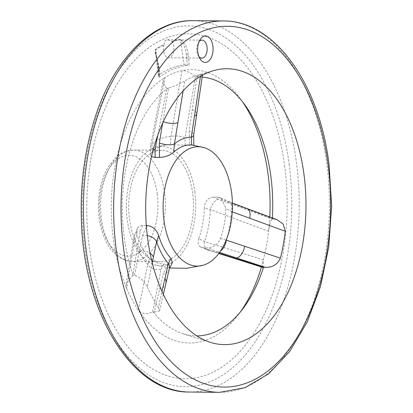 <?xml version="1.0" encoding="UTF-8"?>
<svg xmlns="http://www.w3.org/2000/svg" width="413" height="413" viewBox="0 0 413 413"><rect width="100%" height="100%" fill="white"/><g stroke="black" fill="none" stroke-linecap="round" stroke-linejoin="round"><path stroke-width="0.31" stroke-dasharray="2.06 1.55" d="M194.91 192.375A59.689 34.677 90.6 0 0 155.732 147.167A59.689 34.677 90.6 0 0 126.388 205.684A59.689 34.677 90.6 0 0 154.539 264.79A59.689 34.677 90.6 0 0 194.91 192.375M151.488 156.666L150.415 155.035L150.91 153.388L152.051 152.046L152.01 144.251L165.05 77.494A136.682 79.404 90.6 0 0 126.683 288.548A136.682 79.404 90.6 0 0 138.396 310.256A136.682 79.404 90.6 0 0 238.208 314.871A136.682 79.404 90.6 0 0 240.366 311.949M242.508 101.763A136.682 79.404 90.6 0 0 240.407 98.8A136.682 79.404 90.6 0 0 181.947 70.675L170.951 136.605L170.239 144.705A61.444 35.694 90.6 0 0 165.732 144.942A61.444 35.694 90.6 0 0 152.051 152.046M170.239 144.705L189.557 145.293C194.451 145.366 195.158 145.247 191.668 144.927M193.852 145.144L193.506 145.087M146.316 225.519L142.774 225.472L140.306 230.846L132.841 275.249L126.177 283.901L126.683 288.548L134.571 240.19L136.961 235.064A61.444 35.694 90.6 0 0 149.563 258.424L147.699 264.526L138.396 310.256C141.855 314.019 146.605 314.587 152.65 311.965L161.065 269.328A10.614 8.1 11.6 0 1 147.699 264.526A69.534 40.391 90.6 0 1 134.571 240.19A10.614 7.883 9.9 0 1 134.106 236.603A10.614 7.883 9.9 0 1 134.111 236.597A10.614 7.883 9.9 0 1 140.306 230.846M172.319 262.751L167.941 264.206L163.651 264.17C158.009 263.711 153.311 261.796 149.563 258.424M136.961 235.064L136.502 231.812L137.591 228.069L138.763 226.752L141.153 225.612L142.774 225.472M261.424 266.994A136.682 79.404 90.6 0 0 263.396 259.798L204.518 241.595L198.736 238.58A61.444 35.694 90.6 0 0 204.316 207.878L210.336 209.608L268.579 231.27A136.682 79.404 90.6 0 0 269.766 217.011M198.736 238.58L198.08 241.693L198.498 244.45L199.975 246.525L202.308 247.686L208.25 247.939C213.81 247.32 217.857 244.197 220.387 238.58A61.439 35.694 90.6 0 0 225.885 208.348L221.017 198.111L217.496 197.084L213.206 197.037C207.847 197.677 204.879 201.286 204.316 207.878M192.654 193.284A55.714 32.364 90.6 0 0 161.628 150.332A55.714 32.364 90.6 0 0 128.696 205.71A55.714 32.364 90.6 0 0 160.497 261.749A55.714 32.364 90.6 0 0 192.654 193.284M220.387 238.58L226.288 240.129M232.266 211.854L225.885 208.348M226.902 238.213A69.229 40.216 90.6 0 0 231.481 211.57A10.614 5.828 -69.5 0 0 229.065 201.812A10.614 5.828 -69.5 0 0 227.3 201.652L273.964 219.071L272.177 219.009L218.198 199.402A10.614 5.622 -69.9 0 0 210.336 209.608A69.534 40.391 90.6 0 1 204.518 241.595A10.614 5.71 -72.3 0 0 207.507 249.87A10.614 5.71 -72.3 0 0 209.004 249.979L219.009 253.169M202.153 77.081A129.496 75.228 90.6 0 0 195.726 76.999L195.416 76.71C190.625 72.476 186.134 70.463 181.947 70.675A136.682 79.404 90.6 0 0 165.05 77.494L163.584 79.053L163.12 81.191L163.687 83.808L165.417 86.709L166.837 88.248L157.787 135.185M284.758 166.831A172.443 100.178 90.6 0 0 119.197 80.669A172.443 100.178 90.6 0 0 156.961 371.406A172.443 100.178 90.6 0 0 284.758 166.831M262.771 267.423L263.396 259.798A136.682 79.404 90.6 0 0 268.579 231.27C269.4 224.822 270.598 220.738 272.177 219.009M188.209 54.397C187.368 47.645 184.756 42.575 180.373 39.189A1.327 1.074 80.2 0 1 180.512 39.767C183.759 43.773 185.716 48.786 186.387 54.79L187.399 65.099L188.978 65.244L188.86 59.09L188.209 54.397L186.387 54.79L187.032 59.333A1.327 0.315 174.6 0 0 188.86 59.09M180.373 39.189A167.988 97.587 90.6 0 0 171.612 41.398L169.805 40.314L167.518 39.767L165.68 40.262L164.601 41.481L163.997 44.47A167.988 97.587 90.6 0 0 155.562 49.204C154.059 53.644 158.158 60.665 158.607 66.348L159.181 71.067L159.304 77.221A141.251 82.058 -89.4 0 1 188.978 65.244M152.237 262.771L147.338 286.932C144.008 280.876 139.723 277.025 134.488 275.368L132.841 275.249M169.351 268.77A10.614 8.012 13.4 0 1 163.109 274.18L154.292 312.083L152.65 311.965M147.338 286.932A133.074 77.308 90.6 0 0 158.386 307.406L162.01 291.402M200.439 76.374L200.723 74.505L202.551 74.381L195.726 76.999M200.723 74.505A133.074 77.308 90.6 0 0 197.419 75.342A133.074 77.308 90.6 0 0 184.787 80.938L183.124 90.834M162.629 123.146L168.525 88.119C174.394 86.178 179.815 83.782 184.787 80.938M168.525 88.119L167.141 88.537A129.496 75.228 90.6 0 0 133.234 275.048M154.292 312.083L159.537 310.963L158.386 307.406M153.047 311.774A129.496 75.228 90.6 0 0 183.155 333.807A129.496 75.228 90.6 0 0 196.887 335.898M273.964 219.071L276.963 219.69M272.286 218.921A129.496 75.228 90.6 0 0 272.343 217.971M171.612 41.398L172.076 41.868A9.019 5.24 -89.4 0 1 173.574 51.893A9.019 5.24 -89.4 0 1 168.581 57.815A9.019 5.24 -89.4 0 1 163.558 50.861A9.019 5.24 -89.4 0 1 163.899 45.172L163.997 44.47M172.076 41.868A167.404 97.251 -89.4 0 1 180.512 39.767L184.064 64.836A141.876 82.419 90.6 0 0 158.773 75.042L155.784 49.746A167.404 97.251 -89.4 0 1 163.899 45.172M155.562 49.204A1.327 1.007 57.1 0 1 155.784 49.746L155.536 52.012L158.349 75.791M167.141 88.537L166.837 88.248M184.064 64.836L187.399 65.099M159.516 76.895L159.304 77.221L158.344 75.765L158.773 75.042M153.399 149.114A10.614 3.867 -169.4 0 1 150.626 145.732A10.614 3.867 -169.4 0 1 152.01 144.251A69.534 40.391 90.6 0 1 170.951 136.605A10.614 4.171 -170.6 0 1 184.972 137.813L195.416 76.71M159.139 76.508L158.303 66.132L155.546 52.1M158.607 66.348L158.855 66.188L158.303 66.132L158.84 70.711A1.327 0.274 -4.1 0 1 159.408 70.891A1.327 0.274 -4.1 0 1 159.181 71.067M198.958 56.627A9.019 5.24 -89.4 0 1 198.121 55.414A9.019 5.24 -89.4 0 1 196.81 51.202A9.019 5.24 -89.4 0 1 198.25 42.782A9.019 5.24 -89.4 0 1 199.107 41.584M200.863 247.129L207.507 249.87L218.787 253.468M150.43 155.18L150.626 145.732A10.614 3.867 -169.4 0 1 150.626 145.727L163.207 80.158M134.488 275.368L142.454 235.9A10.614 7.795 11.7 0 1 147.291 235.689M197.099 76.586L189.149 130.931A10.614 4.047 -171.9 0 1 193.661 135.056M221.022 198.101L232.416 203.072M219.551 252.42L218.152 251.961A10.614 5.916 -71.9 0 0 220.542 250.97M157.255 194.172A50.407 29.282 90.6 0 0 108.862 168.984A50.407 29.282 90.6 0 0 119.899 253.969A50.407 29.282 90.6 0 0 157.255 194.172M164.586 193A55.714 32.364 90.6 0 0 133.559 150.043A55.714 32.364 90.6 0 0 100.627 205.426A55.714 32.364 90.6 0 0 132.423 261.46A55.714 32.364 90.6 0 0 164.586 193M218.152 251.961L208.25 247.939M203.965 247.898L209.004 249.979M217.496 197.084L227.3 201.652M218.198 199.402L213.206 197.037M142.454 235.9L146.393 226.551M167.941 264.206L163.109 274.18M161.065 269.328L163.651 264.17M289.27 165.009A180.398 104.799 90.6 0 0 116.074 74.872A180.398 104.799 90.6 0 0 155.572 379.026A180.398 104.799 90.6 0 0 289.27 165.009M189.402 392.04A185.705 107.881 90.6 0 0 296.601 163.837A185.705 107.881 90.6 0 0 193.181 20.65M219.633 392.35A185.705 107.881 90.6 0 0 326.828 164.147A185.705 107.881 90.6 0 0 223.407 20.96M189.149 130.931L189.557 145.293M185.267 145.247L184.972 137.813M165.887 283.509A10.614 8.023 13.1 0 1 159.63 288.971M139.31 251.3A10.614 7.806 11.4 0 1 150.095 253.303M163.285 121.711A10.614 3.758 -170.5 0 1 162.898 121.561M192.215 109.724A10.614 4.063 -171.7 0 1 196.727 113.885M247.222 208.606A10.614 5.797 -69.5 0 0 245.472 208.446M169.567 267.98L154.539 264.79M155.732 147.167L165.752 144.937M161.628 150.332L133.559 150.043C124.948 150.988 118.882 153.605 115.361 157.895L108.345 166.764C103.921 174.147 100.942 182.804 99.419 192.737C96.776 212.344 99.528 229.582 107.685 244.45C111.309 250.665 115.759 255.291 121.04 258.326C124.649 260.355 128.443 261.398 132.423 261.46L160.497 261.749M183.155 333.807L210.568 342.413M197.419 75.342L213.335 70.7M242.524 309.234L238.208 314.871M244.61 104.52L240.407 98.8M155.546 52.11L158.855 66.194L159.408 70.897L159.511 76.926M202.019 40.118L167.518 39.767M201.833 58.156L168.581 57.815M198.121 55.414L199.784 58.403M198.25 42.782L199.975 39.824M126.171 283.901L134.106 236.603M134.111 236.597L137.591 228.069M159.547 310.963L163.367 294.361M202.556 74.381L202.427 75.243"/><path stroke-width="0.62" d="M231.616 192.747A59.689 34.677 90.6 0 0 204.29 147.663A59.689 34.677 90.6 0 0 163.094 206.061A59.689 34.677 90.6 0 0 203.098 265.28A59.689 34.677 90.6 0 0 231.616 192.747M157.787 135.185L155.02 149.904L155.149 157.405L159.439 157.451L159.351 142.96L162.629 123.146M155.149 157.405L151.488 156.666M204.29 147.663L191.668 144.927A61.439 35.694 90.6 0 0 173.765 152.149C169.97 155.412 165.19 157.177 159.439 157.451M146.393 226.551L147.064 225.508L146.316 225.519M147.064 225.508C152.634 226.221 156.486 229.551 158.613 235.503A61.439 35.694 90.6 0 0 171.023 258.507L172.319 262.751L169.351 268.765A10.614 8.012 13.4 0 1 169.351 268.77A10.614 8.012 13.4 0 0 168.344 263.52L171.023 258.507M219.009 253.169L263.406 267.257L265.192 267.314L219.551 252.42M220.542 250.97A10.614 5.916 -71.9 0 0 226.288 240.129L280.391 258.161A133.074 77.308 90.6 0 0 285.28 231.249L232.266 211.854M269.766 217.011A136.682 79.404 90.6 0 0 268.182 175.055A136.682 79.404 90.6 0 0 242.508 101.763M240.366 311.949A136.682 79.404 90.6 0 0 261.424 266.994M158.613 235.503L156.62 241.786L152.237 262.771M162.01 291.402L168.344 263.52A69.229 40.216 90.6 0 1 156.62 241.786A10.614 7.795 11.7 0 0 147.291 235.689M304.066 175.122A137.952 80.143 90.6 0 0 213.335 70.7A137.952 80.143 90.6 0 0 145.701 205.881A137.952 80.143 90.6 0 0 210.568 342.413A137.952 80.143 90.6 0 0 304.066 175.122M272.343 217.971A129.496 75.228 90.6 0 0 270.923 176.769A129.496 75.228 90.6 0 0 244.61 104.52A129.496 75.228 90.6 0 0 202.153 77.081M196.887 335.898A129.496 75.228 90.6 0 0 242.524 309.234A129.496 75.228 90.6 0 0 263.515 267.18M280.391 258.161C277.386 264.599 272.322 267.65 265.192 267.314M276.963 219.69L283.194 224.12L285.28 231.249M263.406 267.257L262.771 267.423M197.858 52.208A13.262 7.708 -89.4 0 1 199.975 39.824A13.262 7.708 -89.4 0 1 210.909 39.818A13.262 7.708 -89.4 0 1 210.718 58.636A13.262 7.708 -89.4 0 1 199.784 58.403A13.262 7.708 -89.4 0 1 197.858 52.208M191.668 144.927L191.317 137.126L200.439 76.374M183.124 90.834L174.405 143.951L173.765 152.149M199.107 41.584A9.019 5.24 -89.4 0 1 202.019 40.118A9.019 5.24 -89.4 0 1 207.166 49.188A9.019 5.24 -89.4 0 1 201.833 58.156A9.019 5.24 -89.4 0 1 198.958 56.627M155.02 149.904A10.614 3.867 -169.4 0 1 153.399 149.114M202.427 75.243L193.661 135.056A10.614 4.047 -171.9 0 1 191.317 137.126A69.229 40.216 90.6 0 0 174.405 143.951A10.614 3.743 -170.7 0 1 159.351 142.96M226.288 240.129A69.229 40.216 90.6 0 0 226.902 238.213M328.139 165.401A180.398 104.799 90.6 0 0 154.937 75.269A180.398 104.799 90.6 0 0 194.44 379.423A180.398 104.799 90.6 0 0 328.139 165.401M189.402 392.04C131.835 393.016 83.519 312.465 81.366 219.442C80.241 183.95 84.655 150.461 94.608 118.98C113.167 59.777 151.886 19.767 193.181 20.65A185.705 107.881 90.6 0 0 83.416 205.251A185.705 107.881 90.6 0 0 189.402 392.04L219.633 392.35L244.909 387.73L268.682 373.76L289.771 351.401L307.287 321.846L320.467 286.56L328.717 247.273L331.634 205.958L329.084 164.679C319.342 83.777 274.609 20.464 223.407 20.96A185.705 107.881 90.6 0 0 113.642 205.555A185.705 107.881 90.6 0 0 219.633 392.35M164.957 278.419A10.614 8.023 13.1 0 1 165.887 283.509L169.351 268.77M150.095 253.303A10.614 7.806 11.4 0 1 153.419 257.031M177.848 122.635A10.614 3.758 -170.5 0 1 163.285 121.711M196.727 113.885A10.614 4.063 -171.7 0 1 194.497 115.914M249.664 218.178A10.614 5.797 -69.5 0 0 247.222 208.606L232.416 203.072M236.473 257.955A10.614 5.885 -71.9 0 0 244.558 246.287M203.088 265.285L186.469 268.305L169.567 267.98M193.181 20.65L223.407 20.96M262.807 267.433L218.787 253.468M163.367 294.361L165.887 283.509M193.661 135.056L193.862 145.2M277.381 219.845L247.222 208.606"/></g></svg>
